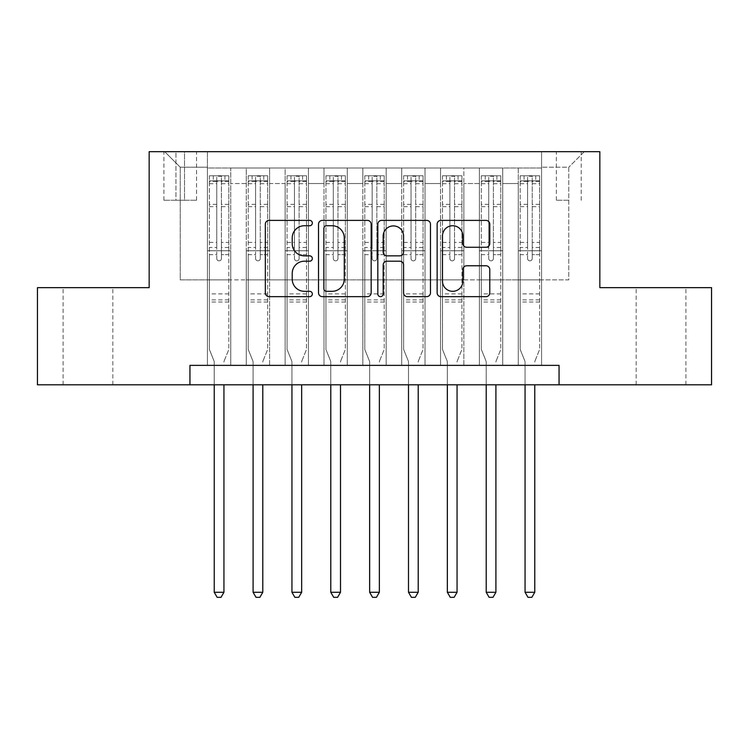 <?xml version="1.0" encoding="UTF-8"?>
<svg xmlns="http://www.w3.org/2000/svg" width="749" height="749" viewBox="0 0 749 749"><rect width="100%" height="100%" fill="white"/><g stroke="black" fill="none" stroke-linecap="round" stroke-linejoin="round"><path stroke-width="0.56" stroke-dasharray="3.75 2.81" d="M312.333 223.052A2.668 2.668 0 0 0 309.665 220.384L269.144 220.384A3.811 3.811 0 0 0 265.333 224.204L265.333 292.85A3.811 3.811 0 0 0 269.144 296.66L309.665 296.66A2.668 2.668 0 0 0 312.333 293.992A2.668 2.668 0 0 0 309.665 291.324L304.422 291.324A12.199 12.199 0 0 1 292.222 279.115L292.222 273.394A12.199 12.199 0 0 1 304.422 261.195L309.665 261.195A2.668 2.668 0 0 0 312.333 258.527A2.668 2.668 0 0 0 309.665 255.858L304.422 255.858A12.199 12.199 0 0 1 292.222 243.65L292.222 237.929A12.199 12.199 0 0 1 304.422 225.73L309.665 225.73A2.668 2.668 0 0 0 312.333 223.052M661.039 287.663L685.906 287.663L661.039 287.663M661.039 384.799L685.906 384.799L661.039 384.799M87.961 287.663L63.094 287.663L87.961 287.663M87.961 384.799L63.094 384.799L87.961 384.799M568.763 151.682L556.329 151.682L568.763 151.682M568.763 200.245L556.329 200.245L568.763 200.245M541.564 365.372L541.564 168.001L207.436 168.001L207.436 365.372L230.748 365.372L207.436 365.372L230.748 365.372L207.436 365.372L207.436 168.001L230.748 168.001L230.748 365.372L230.748 168.001L230.748 279.892L246.281 279.892L230.748 279.892L230.748 168.001L207.436 168.001L541.564 168.001L541.564 365.372L518.252 365.372L518.252 168.001L479.407 168.001L479.407 365.372L479.407 168.001L502.719 168.001L502.719 365.372L502.719 168.001L502.719 279.892L502.719 168.001L518.252 168.001L518.252 365.372L541.564 365.372L518.252 365.372L541.564 365.372L541.564 167.224L541.564 279.892L568.763 279.892L568.763 167.224L541.564 167.224L568.763 167.224L568.763 279.892L541.564 279.892L541.564 250.756L541.564 365.372M479.407 365.372L502.719 365.372L479.407 365.372L502.719 365.372L479.407 365.372L479.407 250.756L479.407 279.892L463.865 279.892L463.865 183.533L463.865 279.892L479.407 279.892L479.407 183.533L479.407 279.892L518.252 279.892L502.719 279.892L502.719 250.756L502.719 279.892L479.407 279.892L479.407 250.756L502.719 250.756L502.719 365.372L502.719 250.756L479.407 250.756L479.407 365.372M463.865 365.372L463.865 168.001L440.552 168.001L440.552 365.372L440.552 168.001L463.865 168.001L463.865 365.372L440.552 365.372L463.865 365.372L440.552 365.372L463.865 365.372L463.865 250.756L463.865 365.372M425.011 365.372L425.011 168.001L401.698 168.001L401.698 365.372L401.698 168.001L425.011 168.001L425.011 365.372L401.698 365.372L425.011 365.372L401.698 365.372L425.011 365.372L425.011 183.533L425.011 279.892L440.552 279.892L425.011 279.892L425.011 250.756L425.011 365.372M386.156 365.372L386.156 168.001L362.844 168.001L362.844 365.372L362.844 168.001L386.156 168.001L386.156 365.372L362.844 365.372L386.156 365.372L362.844 365.372L386.156 365.372L386.156 183.533L386.156 279.892L401.698 279.892L386.156 279.892L386.156 250.756L386.156 365.372M347.302 365.372L347.302 168.001L323.989 168.001L323.989 365.372L323.989 168.001L347.302 168.001L347.302 365.372L323.989 365.372L347.302 365.372L323.989 365.372L347.302 365.372L347.302 183.533L347.302 279.892L362.844 279.892L347.302 279.892L347.302 250.756L347.302 365.372M308.448 365.372L308.448 168.001L285.135 168.001L285.135 365.372L285.135 168.001L308.448 168.001L308.448 365.372L285.135 365.372L308.448 365.372L285.135 365.372L308.448 365.372L308.448 183.533L308.448 279.892L323.989 279.892L308.448 279.892L308.448 250.756L308.448 365.372M269.593 365.372L269.593 168.001L246.281 168.001L246.281 365.372L246.281 168.001L269.593 168.001L269.593 365.372L246.281 365.372L269.593 365.372L246.281 365.372L269.593 365.372L269.593 250.756L269.593 365.372M518.252 183.533L518.252 279.892L518.252 168.001L518.252 183.533L502.719 183.533L518.252 183.533M440.552 183.533L440.552 279.892L440.552 168.001L425.011 168.001L425.011 183.533L425.011 168.001L440.552 168.001L440.552 183.533L425.011 183.533L440.552 183.533M401.698 183.533L401.698 279.892L401.698 168.001L386.156 168.001L386.156 183.533L386.156 168.001L401.698 168.001L401.698 183.533L386.156 183.533L401.698 183.533M362.844 183.533L362.844 279.892L362.844 168.001L347.302 168.001L347.302 183.533L347.302 168.001L362.844 168.001L362.844 183.533L347.302 183.533L362.844 183.533M323.989 183.533L323.989 279.892L323.989 168.001L308.448 168.001L308.448 183.533L308.448 168.001L323.989 168.001L323.989 183.533L308.448 183.533L323.989 183.533M269.593 183.533L269.593 279.892L269.593 168.001L269.593 183.533L285.135 183.533L285.135 279.892L269.593 279.892L285.135 279.892L285.135 168.001L269.593 168.001L285.135 168.001L285.135 183.533L269.593 183.533M189.946 384.799L189.946 365.372L189.946 384.799L189.946 365.372L559.054 365.372L189.946 365.372L559.054 365.372L559.054 384.799L37.45 384.799L37.45 287.663L149.154 287.663L149.154 151.682L599.846 151.682L599.846 287.663L711.55 287.663L711.55 384.799L559.054 384.799L559.054 365.372L559.054 384.799M175.959 151.682L163.919 151.682L175.959 151.682L175.959 200.245L163.919 200.245L184.507 200.245L175.959 200.245L175.959 151.682M184.507 151.682L196.556 151.682L184.507 151.682L184.507 200.245L196.556 200.245L184.507 200.245L184.507 151.682M541.564 151.682L207.436 151.682L584.304 151.682L541.564 151.682L541.564 168.001L541.564 151.682M207.436 151.682L164.696 151.682L207.436 151.682L207.436 279.892L180.237 279.892L180.237 167.224L207.436 167.224L180.237 167.224L164.696 151.682L180.237 167.224L180.237 279.892L207.436 279.892L207.436 151.682M246.281 183.533L246.281 279.892L246.281 168.001L230.748 168.001L246.281 168.001L246.281 183.533L230.748 183.533L246.281 183.533M479.407 168.001L463.865 168.001L463.865 183.533L463.865 168.001L479.407 168.001L479.407 183.533L479.407 168.001M440.552 279.892L463.865 279.892L440.552 279.892L440.552 250.756L440.552 279.892M401.698 279.892L425.011 279.892L401.698 279.892L401.698 250.756L401.698 279.892M362.844 279.892L386.156 279.892L362.844 279.892L362.844 250.756L362.844 279.892M323.989 279.892L347.302 279.892L323.989 279.892L323.989 250.756L323.989 279.892M285.135 279.892L308.448 279.892L285.135 279.892L285.135 250.756L285.135 279.892M246.281 279.892L269.593 279.892L269.593 250.756L269.593 279.892L246.281 279.892L246.281 250.756L269.593 250.756L246.281 250.756L246.281 365.372L246.281 279.892M207.436 279.892L230.748 279.892L230.748 250.756L230.748 365.372L230.748 250.756L230.748 279.892L207.436 279.892L207.436 250.756L230.748 250.756L207.436 250.756L207.436 365.372L207.436 279.892M518.252 279.892L541.564 279.892L518.252 279.892L518.252 250.756L518.252 279.892M207.436 250.756L230.748 250.756L207.436 250.756M246.281 250.756L269.593 250.756L246.281 250.756M285.135 250.756L308.448 250.756L285.135 250.756L285.135 365.372L285.135 250.756L308.448 250.756L285.135 250.756M323.989 250.756L347.302 250.756L323.989 250.756L323.989 365.372L323.989 250.756L347.302 250.756L323.989 250.756M362.844 250.756L386.156 250.756L362.844 250.756L362.844 365.372L362.844 250.756L386.156 250.756L362.844 250.756M401.698 250.756L425.011 250.756L401.698 250.756L401.698 365.372L401.698 250.756L425.011 250.756L401.698 250.756M440.552 250.756L463.865 250.756L440.552 250.756L440.552 365.372L440.552 250.756L463.865 250.756L440.552 250.756M479.407 250.756L502.719 250.756L479.407 250.756M518.252 250.756L541.564 250.756L518.252 250.756L518.252 365.372L518.252 250.756L541.564 250.756L518.252 250.756M584.304 151.682L568.763 167.224L584.304 151.682M371.167 292.85L371.167 224.204A3.811 3.811 0 0 0 367.347 220.384L322.351 220.384A3.811 3.811 0 0 0 318.531 224.204L318.531 292.85A3.811 3.811 0 0 0 322.351 296.66L367.347 296.66A3.811 3.811 0 0 0 371.167 292.85M326.545 225.73A2.668 2.668 0 0 0 323.877 228.398L323.877 288.655A2.668 2.668 0 0 0 326.545 291.324L332.069 291.324A12.199 12.199 0 0 0 344.278 279.115L344.278 237.929A12.199 12.199 0 0 0 332.069 225.73L326.545 225.73M381.653 220.384L426.649 220.384A3.811 3.811 0 0 1 430.469 224.204L430.469 292.85A3.811 3.811 0 0 1 426.649 296.66L407.39 296.66A3.811 3.811 0 0 1 403.58 292.85L403.58 265.006A3.811 3.811 0 0 0 399.769 261.195L386.99 261.195A3.811 3.811 0 0 0 383.179 265.006L383.179 293.992A2.668 2.668 0 0 1 380.511 296.66A2.668 2.668 0 0 1 377.833 293.992L377.833 224.204A3.811 3.811 0 0 1 381.653 220.384M403.58 236.122A10.205 10.205 0 0 0 393.375 225.917A10.205 10.205 0 0 0 383.179 236.122L383.179 252.038A3.811 3.811 0 0 0 386.99 255.858L399.769 255.858A3.811 3.811 0 0 0 403.58 252.038L403.58 236.122M466.693 247.273L485.951 247.273A3.811 3.811 0 0 0 489.771 243.462L489.771 224.204A3.811 3.811 0 0 0 485.951 220.384L440.955 220.384A3.811 3.811 0 0 0 437.135 224.204L437.135 292.85A3.811 3.811 0 0 0 440.955 296.66L485.951 296.66A3.811 3.811 0 0 0 489.771 292.85L489.771 269.584A3.811 3.811 0 0 0 485.951 265.773L466.693 265.773A3.811 3.811 0 0 0 462.882 269.584L462.882 281.118A10.205 10.205 0 0 1 452.677 291.324A10.205 10.205 0 0 1 442.481 281.118L442.481 235.926A10.205 10.205 0 0 1 452.677 225.73A10.205 10.205 0 0 1 462.882 235.926L462.882 243.462A3.811 3.811 0 0 0 466.693 247.273M216.761 258.527A2.331 2.331 90 0 0 219.092 260.858A2.331 2.331 -90 0 1 216.761 258.527L216.761 254.632L216.761 258.527M224.915 175.762L224.915 180.818L228.801 180.818L228.801 175.772L209.374 175.772L209.374 349.437L209.374 254.632L216.761 254.632L216.761 247.442L209.374 247.442M209.374 175.772L209.374 254.632L216.761 254.632L216.761 181.838C218.305 180.481 219.86 180.481 221.423 181.838L221.423 242.395L228.801 242.395L228.801 349.437L228.801 254.632L221.423 254.632L221.423 258.527A2.331 2.331 -90 0 1 219.092 260.858A2.331 2.331 90 0 0 221.423 258.527L221.423 242.395M228.801 180.818L228.801 242.395M228.801 175.772L228.801 254.632L221.423 254.632L221.423 176.249L216.761 176.249L216.761 247.442M224.915 180.818L213.259 180.818L213.259 175.762M209.374 180.818L213.259 180.818M224.223 360.812L228.801 349.437L224.223 360.812A3.885 3.885 -90 0 0 223.942 362.263A3.885 3.885 -90 0 1 224.223 360.812M214.233 384.799L214.233 362.263A3.885 3.885 -90 0 0 213.952 360.812L209.374 349.437L213.952 360.812A3.885 3.885 -90 0 1 214.233 362.263L214.233 592.272L223.942 592.272L223.942 384.799M228.707 175.762L209.467 175.762L228.707 175.762M209.467 180.818L228.707 180.818L209.467 180.818M228.801 302.044L209.374 302.044M214.233 592.272L217.144 597.318L221.03 597.318L223.942 592.272M221.423 181.838L221.423 176.249M216.761 181.838L216.761 176.249L216.761 181.838M255.606 258.527A2.331 2.331 91.9 0 0 257.937 260.858A2.331 2.331 -88.1 0 1 255.606 258.527L255.606 254.632L255.606 258.527M263.77 175.762L263.77 180.818L267.655 180.818L267.655 175.772L248.228 175.772L248.228 349.437L248.228 254.632L255.606 254.632L255.606 247.442L248.228 247.442M248.228 175.772L248.228 254.632L255.606 254.632L255.606 181.838C257.16 180.481 258.714 180.481 260.268 181.838L260.268 242.395L267.655 242.395L267.655 349.437L267.655 254.632L260.268 254.632L260.268 258.527A2.331 2.331 -88.1 0 1 257.937 260.858A2.331 2.331 91.9 0 0 260.268 258.527L260.268 242.395M267.655 180.818L267.655 242.395M267.655 175.772L267.655 254.632L260.268 254.632L260.268 176.249L255.606 176.249L255.606 247.442M263.77 180.818L252.113 180.818L252.113 175.762M248.228 180.818L252.113 180.818M263.077 360.812L267.655 349.437L263.077 360.812A3.885 3.885 -88.1 0 0 262.796 362.263A3.885 3.885 -88.1 0 1 263.077 360.812M253.087 384.799L253.087 362.263A3.885 3.885 -88.1 0 0 252.806 360.812L248.228 349.437L252.806 360.812A3.885 3.885 -88.1 0 1 253.087 362.263L253.087 592.272L262.796 592.272L262.796 384.799M267.562 175.762L248.322 175.762L267.562 175.762M248.322 180.818L267.562 180.818L248.322 180.818M267.655 302.044L248.228 302.044M253.087 592.272L255.999 597.318L259.884 597.318L262.796 592.272M260.268 181.838L260.268 176.249M255.606 181.838L255.606 176.249L255.606 181.838M294.46 258.527A2.331 2.331 91.9 0 0 296.791 260.858A2.331 2.331 -88.1 0 1 294.46 258.527L294.46 254.632L294.46 258.527M302.624 175.762L302.624 180.818L306.51 180.818L306.51 175.772L287.082 175.772L287.082 349.437L287.082 254.632L294.46 254.632L294.46 247.442L287.082 247.442M287.082 175.772L287.082 254.632L294.46 254.632L294.46 181.838C296.014 180.481 297.568 180.481 299.123 181.838L299.123 242.395L306.51 242.395L306.51 349.437L306.51 254.632L299.123 254.632L299.123 258.527A2.331 2.331 -88.1 0 1 296.791 260.858A2.331 2.331 91.9 0 0 299.123 258.527L299.123 242.395M306.51 180.818L306.51 242.395M306.51 175.772L306.51 254.632L299.123 254.632L299.123 176.249L294.46 176.249L294.46 247.442M302.624 180.818L290.968 180.818L290.968 175.762M287.082 180.818L290.968 180.818M301.931 360.812L306.51 349.437L301.931 360.812A3.885 3.885 -88.1 0 0 301.65 362.263A3.885 3.885 -88.1 0 1 301.931 360.812M291.941 384.799L291.941 362.263A3.885 3.885 -88.1 0 0 291.661 360.812L287.082 349.437L291.661 360.812A3.885 3.885 -88.1 0 1 291.941 362.263L291.941 592.272L301.65 592.272L301.65 384.799M306.407 175.762L287.176 175.762L306.407 175.762M287.176 180.818L306.407 180.818L287.176 180.818M306.51 302.044L287.082 302.044M291.941 592.272L294.853 597.318L298.739 597.318L301.65 592.272M299.123 181.838L299.123 176.249M294.46 181.838L294.46 176.249L294.46 181.838M333.314 258.527A2.331 2.331 91.9 0 0 335.646 260.858A2.331 2.331 -88.1 0 1 333.314 258.527L333.314 254.632L333.314 258.527M341.478 175.762L341.478 180.818L345.364 180.818L345.364 175.772L325.937 175.772L325.937 349.437L325.937 254.632L333.314 254.632L333.314 247.442L325.937 247.442M325.937 175.772L325.937 254.632L333.314 254.632L333.314 181.838C334.869 180.481 336.423 180.481 337.977 181.838L337.977 242.395L345.364 242.395L345.364 349.437L345.364 254.632L337.977 254.632L337.977 258.527A2.331 2.331 -88.1 0 1 335.646 260.858A2.331 2.331 91.9 0 0 337.977 258.527L337.977 242.395M345.364 180.818L345.364 242.395M345.364 175.772L345.364 254.632L337.977 254.632L337.977 176.249L333.314 176.249L333.314 247.442M341.478 180.818L329.822 180.818L329.822 175.762M325.937 180.818L329.822 180.818M340.786 360.812L345.364 349.437L340.786 360.812A3.885 3.885 -88.1 0 0 340.505 362.263A3.885 3.885 -88.1 0 1 340.786 360.812M330.786 384.799L330.786 362.263A3.885 3.885 -88.1 0 0 330.506 360.812L325.937 349.437L330.506 360.812A3.885 3.885 -88.1 0 1 330.786 362.263L330.786 592.272L340.505 592.272L340.505 384.799M345.261 175.762L326.03 175.762L345.261 175.762M326.03 180.818L345.261 180.818L326.03 180.818M345.364 302.044L325.937 302.044M330.786 592.272L333.708 597.318L337.593 597.318L340.505 592.272M337.977 181.838L337.977 176.249M333.314 181.838L333.314 176.249L333.314 181.838M372.169 258.527A2.331 2.331 91.9 0 0 374.5 260.858A2.331 2.331 -88.1 0 1 372.169 258.527L372.169 254.632L372.169 258.527M380.323 175.762L380.323 180.818L384.209 180.818L384.209 175.772L364.791 175.772L364.791 349.437L364.791 254.632L372.169 254.632L372.169 247.442L364.791 247.442M364.791 175.772L364.791 254.632L372.169 254.632L372.169 181.838C373.723 180.481 375.277 180.481 376.831 181.838L376.831 242.395L384.209 242.395L384.209 349.437L384.209 254.632L376.831 254.632L376.831 258.527A2.331 2.331 -88.1 0 1 374.5 260.858A2.331 2.331 91.9 0 0 376.831 258.527L376.831 242.395M384.209 180.818L384.209 242.395M384.209 175.772L384.209 254.632L376.831 254.632L376.831 176.249L372.169 176.249L372.169 247.442M380.323 180.818L368.677 180.818L368.677 175.762M364.791 180.818L368.677 180.818M379.64 360.812L384.209 349.437L379.64 360.812A3.885 3.885 -88.1 0 0 379.359 362.263A3.885 3.885 -88.1 0 1 379.64 360.812M369.641 384.799L369.641 362.263A3.885 3.885 -88.1 0 0 369.36 360.812L364.791 349.437L369.36 360.812A3.885 3.885 -88.1 0 1 369.641 362.263L369.641 592.272L379.359 592.272L379.359 384.799M384.115 175.762L364.885 175.762L384.115 175.762M364.885 180.818L384.115 180.818L364.885 180.818M384.209 302.044L364.791 302.044M369.641 592.272L372.562 597.318L376.438 597.318L379.359 592.272M376.831 181.838L376.831 176.249M372.169 181.838L372.169 176.249L372.169 181.838M411.023 258.527A2.331 2.331 91.9 0 0 413.354 260.858A2.331 2.331 -88.1 0 1 411.023 258.527L411.023 254.632L411.023 258.527M419.178 175.762L419.178 180.818L423.063 180.818L423.063 175.772L403.636 175.772L403.636 349.437L403.636 254.632L411.023 254.632L411.023 247.442L403.636 247.442M403.636 175.772L403.636 254.632L411.023 254.632L411.023 181.838C412.568 180.481 414.122 180.481 415.686 181.838L415.686 242.395L423.063 242.395L423.063 349.437L423.063 254.632L415.686 254.632L415.686 258.527A2.331 2.331 -88.1 0 1 413.354 260.858A2.331 2.331 91.9 0 0 415.686 258.527L415.686 242.395M423.063 180.818L423.063 242.395M423.063 175.772L423.063 254.632L415.686 254.632L415.686 176.249L411.023 176.249L411.023 247.442M419.178 180.818L407.522 180.818L407.522 175.762M403.636 180.818L407.522 180.818M418.494 360.812L423.063 349.437L418.494 360.812A3.885 3.885 -88.1 0 0 418.214 362.263A3.885 3.885 -88.1 0 1 418.494 360.812M408.495 384.799L408.495 362.263A3.885 3.885 -88.1 0 0 408.214 360.812L403.636 349.437L408.214 360.812A3.885 3.885 -88.1 0 1 408.495 362.263L408.495 592.272L418.214 592.272L418.214 384.799M422.97 175.762L403.739 175.762L422.97 175.762M403.739 180.818L422.97 180.818L403.739 180.818M423.063 302.044L403.636 302.044M408.495 592.272L411.407 597.318L415.292 597.318L418.214 592.272M415.686 181.838L415.686 176.249M411.023 181.838L411.023 176.249L411.023 181.838M449.877 258.527A2.331 2.331 91.9 0 0 452.209 260.858A2.331 2.331 -88.1 0 1 449.877 258.527L449.877 254.632L449.877 258.527M458.032 175.762L458.032 180.818L461.918 180.818L461.918 175.772L442.49 175.772L442.49 349.437L442.49 254.632L449.877 254.632L449.877 247.442L442.49 247.442M442.49 175.772L442.49 254.632L449.877 254.632L449.877 181.838C451.422 180.481 452.976 180.481 454.54 181.838L454.54 242.395L461.918 242.395L461.918 349.437L461.918 254.632L454.54 254.632L454.54 258.527A2.331 2.331 -88.1 0 1 452.209 260.858A2.331 2.331 91.9 0 0 454.54 258.527L454.54 242.395M461.918 180.818L461.918 242.395M461.918 175.772L461.918 254.632L454.54 254.632L454.54 176.249L449.877 176.249L449.877 247.442M458.032 180.818L446.376 180.818L446.376 175.762M442.49 180.818L446.376 180.818M457.339 360.812L461.918 349.437L457.339 360.812A3.885 3.885 -88.1 0 0 457.059 362.263A3.885 3.885 -88.1 0 1 457.339 360.812M447.35 384.799L447.35 362.263A3.885 3.885 -88.1 0 0 447.069 360.812L442.49 349.437L447.069 360.812A3.885 3.885 -88.1 0 1 447.35 362.263L447.35 592.272L457.059 592.272L457.059 384.799M461.824 175.762L442.593 175.762L461.824 175.762M442.593 180.818L461.824 180.818L442.593 180.818M461.918 302.044L442.49 302.044M447.35 592.272L450.261 597.318L454.147 597.318L457.059 592.272M454.54 181.838L454.54 176.249M449.877 181.838L449.877 176.249L449.877 181.838M488.732 258.527A2.331 2.331 91.9 0 0 491.063 260.858A2.331 2.331 -88.1 0 1 488.732 258.527L488.732 254.632L488.732 258.527M496.887 175.762L496.887 180.818L500.772 180.818L500.772 175.772L481.345 175.772L481.345 349.437L481.345 254.632L488.732 254.632L488.732 247.442L481.345 247.442M481.345 175.772L481.345 254.632L488.732 254.632L488.732 181.838C490.277 180.481 491.831 180.481 493.394 181.838L493.394 242.395L500.772 242.395L500.772 349.437L500.772 254.632L493.394 254.632L493.394 258.527A2.331 2.331 -88.1 0 1 491.063 260.858A2.331 2.331 91.9 0 0 493.394 258.527L493.394 242.395M500.772 180.818L500.772 242.395M500.772 175.772L500.772 254.632L493.394 254.632L493.394 176.249L488.732 176.249L488.732 247.442M496.887 180.818L485.23 180.818L485.23 175.762M481.345 180.818L485.23 180.818M496.194 360.812L500.772 349.437L496.194 360.812A3.885 3.885 -88.1 0 0 495.913 362.263A3.885 3.885 -88.1 0 1 496.194 360.812M486.204 384.799L486.204 362.263A3.885 3.885 -88.1 0 0 485.923 360.812L481.345 349.437L485.923 360.812A3.885 3.885 -88.1 0 1 486.204 362.263L486.204 592.272L495.913 592.272L495.913 384.799M500.678 175.762L481.438 175.762L500.678 175.762M481.438 180.818L500.678 180.818L481.438 180.818M500.772 302.044L481.345 302.044M486.204 592.272L489.116 597.318L493.001 597.318L495.913 592.272M493.394 181.838L493.394 176.249M488.732 181.838L488.732 176.249L488.732 181.838M527.577 258.527A2.331 2.331 91.9 0 0 529.908 260.858A2.331 2.331 -88.1 0 1 527.577 258.527L527.577 254.632L527.577 258.527M535.741 175.762L535.741 180.818L539.626 180.818L539.626 175.772L520.199 175.772L520.199 349.437L520.199 254.632L527.577 254.632L527.577 247.442L520.199 247.442M520.199 175.772L520.199 254.632L527.577 254.632L527.577 181.838C529.131 180.481 530.685 180.481 532.239 181.838L532.239 242.395L539.626 242.395L539.626 349.437L539.626 254.632L532.239 254.632L532.239 258.527A2.331 2.331 -88.1 0 1 529.908 260.858A2.331 2.331 91.9 0 0 532.239 258.527L532.239 242.395M539.626 180.818L539.626 242.395M539.626 175.772L539.626 254.632L532.239 254.632L532.239 176.249L527.577 176.249L527.577 247.442M535.741 180.818L524.085 180.818L524.085 175.762M520.199 180.818L524.085 180.818M535.048 360.812L539.626 349.437L535.048 360.812A3.885 3.885 -88.1 0 0 534.767 362.263A3.885 3.885 -88.1 0 1 535.048 360.812M525.058 384.799L525.058 362.263A3.885 3.885 -88.1 0 0 524.777 360.812L520.199 349.437L524.777 360.812A3.885 3.885 -88.1 0 1 525.058 362.263L525.058 592.272L534.767 592.272L534.767 384.799M539.533 175.762L520.293 175.762L539.533 175.762M520.293 180.818L539.533 180.818L520.293 180.818M539.626 302.044L520.199 302.044M525.058 592.272L527.97 597.318L531.856 597.318L534.767 592.272M532.239 181.838L532.239 176.249M527.577 181.838L527.577 176.249L527.577 181.838M479.407 183.533L463.865 183.533L479.407 183.533M228.801 293.88L209.374 293.88M228.801 247.442L221.423 247.442M209.374 242.395L216.761 242.395M216.761 204.374L209.374 204.374M228.801 204.374L221.423 204.374M209.374 206.64L216.761 206.64M221.423 206.64L228.801 206.64M216.761 181.436L209.374 181.436M209.374 183.711L216.761 183.711M228.801 181.436L221.423 181.436M221.423 183.711L228.801 183.711M228.801 299.853L209.374 299.853M267.655 293.88L248.228 293.88M267.655 247.442L260.268 247.442M248.228 242.395L255.606 242.395M255.606 204.374L248.228 204.374M267.655 204.374L260.268 204.374M248.228 206.64L255.606 206.64M260.268 206.64L267.655 206.64M255.606 181.436L248.228 181.436M248.228 183.711L255.606 183.711M267.655 181.436L260.268 181.436M260.268 183.711L267.655 183.711M267.655 299.853L248.228 299.853M306.51 293.88L287.082 293.88M306.51 247.442L299.123 247.442M287.082 242.395L294.46 242.395M294.46 204.374L287.082 204.374M306.51 204.374L299.123 204.374M287.082 206.64L294.46 206.64M299.123 206.64L306.51 206.64M294.46 181.436L287.082 181.436M287.082 183.711L294.46 183.711M306.51 181.436L299.123 181.436M299.123 183.711L306.51 183.711M306.51 299.853L287.082 299.853M345.364 293.88L325.937 293.88M345.364 247.442L337.977 247.442M325.937 242.395L333.314 242.395M333.314 204.374L325.937 204.374M345.364 204.374L337.977 204.374M325.937 206.64L333.314 206.64M337.977 206.64L345.364 206.64M333.314 181.436L325.937 181.436M325.937 183.711L333.314 183.711M345.364 181.436L337.977 181.436M337.977 183.711L345.364 183.711M345.364 299.853L325.937 299.853M384.209 293.88L364.791 293.88M384.209 247.442L376.831 247.442M364.791 242.395L372.169 242.395M372.169 204.374L364.791 204.374M384.209 204.374L376.831 204.374M364.791 206.64L372.169 206.64M376.831 206.64L384.209 206.64M372.169 181.436L364.791 181.436M364.791 183.711L372.169 183.711M384.209 181.436L376.831 181.436M376.831 183.711L384.209 183.711M384.209 299.853L364.791 299.853M423.063 293.88L403.636 293.88M423.063 247.442L415.686 247.442M403.636 242.395L411.023 242.395M411.023 204.374L403.636 204.374M423.063 204.374L415.686 204.374M403.636 206.64L411.023 206.64M415.686 206.64L423.063 206.64M411.023 181.436L403.636 181.436M403.636 183.711L411.023 183.711M423.063 181.436L415.686 181.436M415.686 183.711L423.063 183.711M423.063 299.853L403.636 299.853M461.918 293.88L442.49 293.88M461.918 247.442L454.54 247.442M442.49 242.395L449.877 242.395M449.877 204.374L442.49 204.374M461.918 204.374L454.54 204.374M442.49 206.64L449.877 206.64M454.54 206.64L461.918 206.64M449.877 181.436L442.49 181.436M442.49 183.711L449.877 183.711M461.918 181.436L454.54 181.436M454.54 183.711L461.918 183.711M461.918 299.853L442.49 299.853M500.772 293.88L481.345 293.88M500.772 247.442L493.394 247.442M481.345 242.395L488.732 242.395M488.732 204.374L481.345 204.374M500.772 204.374L493.394 204.374M481.345 206.64L488.732 206.64M493.394 206.64L500.772 206.64M488.732 181.436L481.345 181.436M481.345 183.711L488.732 183.711M500.772 181.436L493.394 181.436M493.394 183.711L500.772 183.711M500.772 299.853L481.345 299.853M539.626 293.88L520.199 293.88M539.626 247.442L532.239 247.442M520.199 242.395L527.577 242.395M527.577 204.374L520.199 204.374M539.626 204.374L532.239 204.374M520.199 206.64L527.577 206.64M532.239 206.64L539.626 206.64M527.577 181.436L520.199 181.436M520.199 183.711L527.577 183.711M539.626 181.436L532.239 181.436M532.239 183.711L539.626 183.711M539.626 299.853L520.199 299.853M636.173 384.799L636.173 287.663M63.094 384.799L63.094 287.663M556.329 200.245L556.329 151.682M163.919 200.245L163.919 151.682M196.556 200.245L196.556 151.682M581.196 200.245L581.196 151.682M112.827 384.799L112.827 287.663M685.906 384.799L685.906 287.663"/><path stroke-width="1.12" d="M312.333 223.052A2.668 2.668 0 0 0 309.665 220.384L269.144 220.384A3.811 3.811 0 0 0 265.333 224.204L265.333 292.85A3.811 3.811 0 0 0 269.144 296.66L309.665 296.66A2.668 2.668 0 0 0 312.333 293.992A2.668 2.668 0 0 0 309.665 291.324L304.422 291.324A12.199 12.199 0 0 1 292.222 279.115L292.222 273.394A12.199 12.199 0 0 1 304.422 261.195L309.665 261.195A2.668 2.668 0 0 0 312.333 258.527A2.668 2.668 0 0 0 309.665 255.858L304.422 255.858A12.199 12.199 0 0 1 292.222 243.65L292.222 237.929A12.199 12.199 0 0 1 304.422 225.73L309.665 225.73A2.668 2.668 0 0 0 312.333 223.052M485.951 247.273A3.811 3.811 0 0 0 489.771 243.462L489.771 224.204A3.811 3.811 0 0 0 485.951 220.384L440.955 220.384A3.811 3.811 0 0 0 437.135 224.204L437.135 292.85A3.811 3.811 0 0 0 440.955 296.66L485.951 296.66A3.811 3.811 0 0 0 489.771 292.85L489.771 269.584A3.811 3.811 0 0 0 485.951 265.773L466.693 265.773A3.811 3.811 0 0 0 462.882 269.584L462.882 281.118A10.205 10.205 0 0 1 452.677 291.324A10.205 10.205 0 0 1 442.481 281.118L442.481 235.926A10.205 10.205 0 0 1 452.677 225.73A10.205 10.205 0 0 1 462.882 235.926L462.882 243.462A3.811 3.811 0 0 0 466.693 247.273L485.951 247.273M189.946 384.799L37.45 384.799L37.45 287.663L149.154 287.663L149.154 151.682L599.846 151.682L599.846 287.663L711.55 287.663L711.55 384.799L559.054 384.799L559.054 365.372L189.946 365.372L189.946 384.799L559.054 384.799M371.167 224.204A3.811 3.811 0 0 0 367.347 220.384L322.351 220.384A3.811 3.811 0 0 0 318.531 224.204L318.531 292.85A3.811 3.811 0 0 0 322.351 296.66L367.347 296.66A3.811 3.811 0 0 0 371.167 292.85L371.167 224.204M381.653 220.384L426.649 220.384A3.811 3.811 0 0 1 430.469 224.204L430.469 292.85A3.811 3.811 0 0 1 426.649 296.66L407.39 296.66A3.811 3.811 0 0 1 403.58 292.85L403.58 265.006A3.811 3.811 0 0 0 399.769 261.195L386.99 261.195A3.811 3.811 0 0 0 383.179 265.006L383.179 293.992A2.668 2.668 0 0 1 380.511 296.66A2.668 2.668 0 0 1 377.833 293.992L377.833 224.204A3.811 3.811 0 0 1 381.653 220.384M326.545 225.73A2.668 2.668 0 0 0 323.877 228.398L323.877 288.655A2.668 2.668 0 0 0 326.545 291.324L332.069 291.324A12.199 12.199 0 0 0 344.278 279.115L344.278 237.929A12.199 12.199 0 0 0 332.069 225.73L326.545 225.73M403.58 236.122A10.205 10.205 0 0 0 393.375 225.917A10.205 10.205 0 0 0 383.179 236.122L383.179 252.038A3.811 3.811 0 0 0 386.99 255.858L399.769 255.858A3.811 3.811 0 0 0 403.58 252.038L403.58 236.122M214.233 384.799L214.233 592.272L223.942 592.272L223.942 384.799M223.942 592.272L221.03 597.318L217.144 597.318L214.233 592.272M253.087 384.799L253.087 592.272L262.796 592.272L262.796 384.799M262.796 592.272L259.884 597.318L255.999 597.318L253.087 592.272M291.941 384.799L291.941 592.272L301.65 592.272L301.65 384.799M301.65 592.272L298.739 597.318L294.853 597.318L291.941 592.272M330.786 384.799L330.786 592.272L340.505 592.272L340.505 384.799M340.505 592.272L337.593 597.318L333.708 597.318L330.786 592.272M369.641 384.799L369.641 592.272L379.359 592.272L379.359 384.799M379.359 592.272L376.438 597.318L372.562 597.318L369.641 592.272M408.495 384.799L408.495 592.272L418.214 592.272L418.214 384.799M418.214 592.272L415.292 597.318L411.407 597.318L408.495 592.272M447.35 384.799L447.35 592.272L457.059 592.272L457.059 384.799M457.059 592.272L454.147 597.318L450.261 597.318L447.35 592.272M486.204 384.799L486.204 592.272L495.913 592.272L495.913 384.799M495.913 592.272L493.001 597.318L489.116 597.318L486.204 592.272M525.058 384.799L525.058 592.272L534.767 592.272L534.767 384.799M534.767 592.272L531.856 597.318L527.97 597.318L525.058 592.272"/></g></svg>
